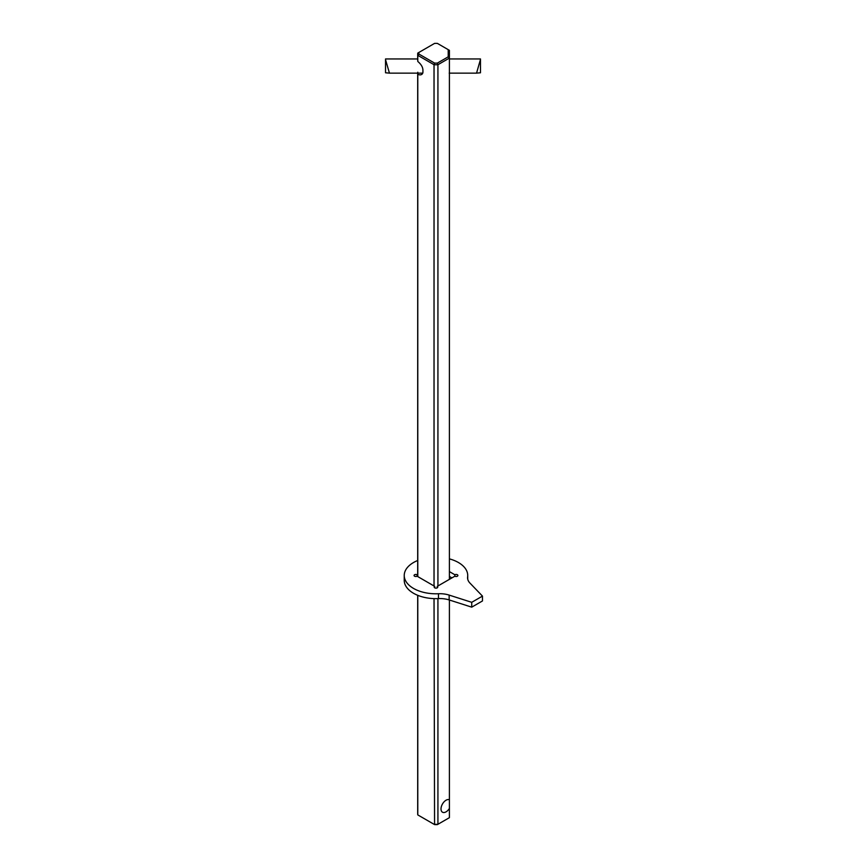 <?xml version="1.0" encoding="UTF-8"?>
<svg xmlns="http://www.w3.org/2000/svg" width="868" height="868" viewBox="0 0 868 868"><rect width="100%" height="100%" fill="white"/><g stroke="black" fill="none" stroke-linecap="round" stroke-linejoin="round"><path stroke-width="1.3" d="M449.201 73.151L476.554 73.151L480.46 59.436M449.407 58.948L480.471 58.948L480.471 72.782L476.608 73.129M385.533 59.664L389.45 73.151L422.759 73.151M417.79 59.274L417.79 61.465C421.479 64.558 423.183 67.769 422.9 71.089C423.161 73.52 422.173 74.789 419.949 74.898L417.79 74.496L417.692 73.585L417.692 576.547M449.407 73.151L449.407 50.333L448.214 49.65L448.214 56.832L449.407 58.091L437.928 64.709L437.928 585.976L437.233 586.377A1.779 1.031 180 0 1 437.754 587.104A1.779 1.031 180 0 1 435.975 588.135A1.779 1.031 180 0 1 434.195 587.104A1.779 1.031 180 0 1 434.716 586.377L434.716 587.831M385.533 62.821L385.533 61.867M385.533 72.435L385.533 59.436M434.716 586.377L417.79 576.602L417.79 72.239M434.033 585.976L434.033 64.709A18.293 10.557 0 0 0 437.928 64.709L437.396 63.082A17.1 9.873 180 0 1 434.564 63.082L434.033 64.709L417.79 55.335L417.79 61.465M417.79 53.089A18.293 10.557 0 0 0 417.692 54.207A18.293 10.557 0 0 0 417.79 55.335L418.929 54.055A17.1 9.873 180 0 1 418.929 52.427L417.79 53.089M449.407 808.433A7.118 4.112 -60 0 1 442.485 812.209A7.118 4.112 -60 0 1 442.387 804.159A7.118 4.112 -60 0 1 449.407 799.764L449.407 817.667L437.928 824.285L437.928 598.616M449.407 799.764L449.407 600.016M434.033 598.616L434.564 824.6A17.1 9.873 0 0 0 437.396 824.6L437.928 824.285A18.293 10.557 180 0 1 434.033 824.285L417.79 814.911L417.79 595.34M454.854 576.2L454.854 574.757A1.779 1.031 180 0 1 456.796 574.529A1.779 1.031 180 0 1 457.892 575.473A1.779 1.031 180 0 1 456.796 576.428A1.779 1.031 180 0 1 454.854 576.2L437.928 585.976M449.407 579.357L449.407 73.585M417.79 814.911A18.293 10.557 180 0 1 417.692 813.793L417.692 595.296M434.564 63.082L418.929 54.055M418.929 52.427L434.564 43.4A17.1 9.873 180 0 1 437.396 43.4L448.214 49.65M448.214 56.832L437.396 63.082M437.233 587.831L437.233 586.377M451.924 577.904L449.407 576.45M449.407 571.6L454.854 574.757M417.79 576.602L417.096 576.2A1.779 1.031 180 0 1 415.164 576.428A1.779 1.031 180 0 1 414.058 575.473A1.779 1.031 180 0 1 415.164 574.529A1.779 1.031 180 0 1 417.096 574.757L417.096 576.2M449.407 558.873A31.736 18.326 180 0 1 467.722 575.473A31.736 18.326 180 0 1 467.624 576.905A18.988 10.958 0 0 0 467.57 577.762A18.988 10.958 0 0 0 469.946 583.079L482.467 596.11L471.725 602.316L449.147 595.09A18.988 10.958 0 0 0 438.459 593.745A31.736 18.326 180 0 1 404.238 575.473A31.736 18.326 180 0 1 417.692 560.5M417.096 574.757L417.692 574.41M404.238 575.473L404.238 580.323A31.736 18.326 0 0 0 438.459 598.595A18.988 10.958 180 0 1 449.147 599.929L471.725 607.155L471.725 602.316M471.725 607.155L482.467 600.96L482.467 596.11M467.624 578.62L467.624 576.905M438.459 598.595L438.459 593.745M449.147 599.929L449.147 595.09M385.533 58.948L417.692 58.948M385.533 72.782L389.396 73.129M417.692 60.142L417.692 54.207M467.722 579.162L467.722 575.473"/></g></svg>
